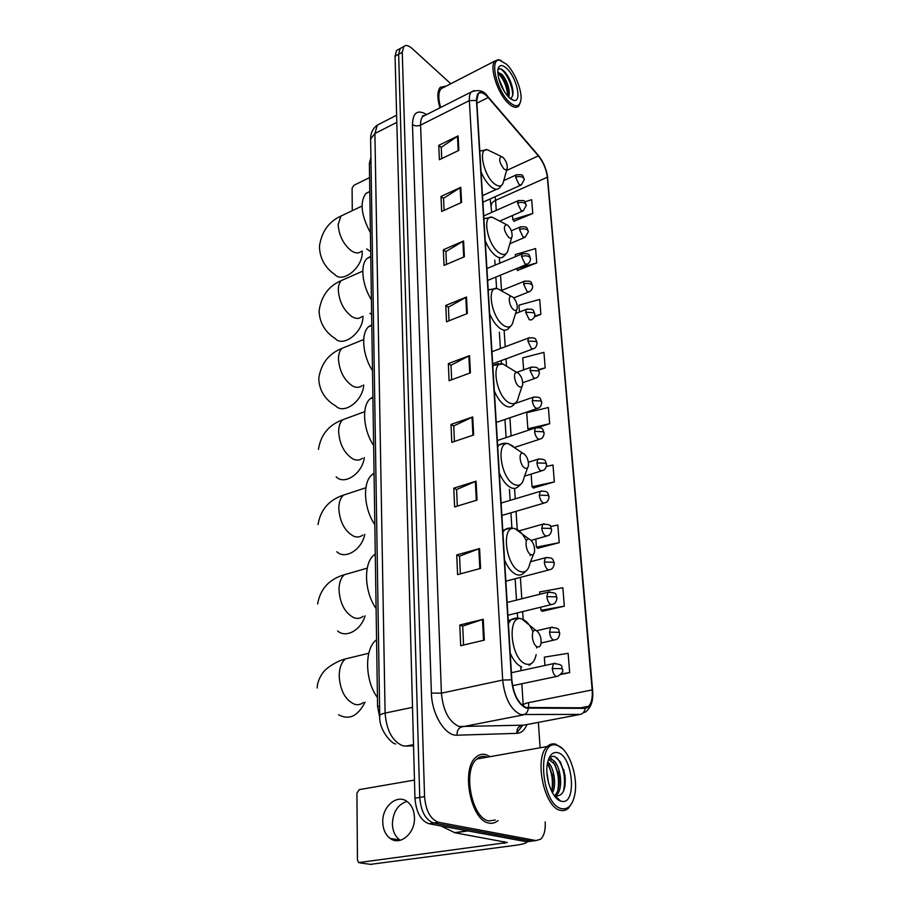 <?xml version="1.0" encoding="UTF-8"?>
<svg xmlns="http://www.w3.org/2000/svg" width="910" height="910" viewBox="0 0 910 910"><rect width="100%" height="100%" fill="white"/><g stroke="black" fill="none" stroke-linecap="round" stroke-linejoin="round"><path stroke-width="1.36" d="M379.834 718.24L377.582 706.467L369.369 163.459L370.905 157.407M398.466 49.458L396.578 50.494L395.054 56.215L414.949 798.184C416.166 812.312 420.829 820.82 428.917 823.721L526.845 841.784L530.2 841.329M396.578 50.494L402.038 47.513L400.161 48.537L398.648 54.259L419.738 797.399C420.977 811.561 425.641 820.092 433.717 823.004L531.406 841.17L534.75 840.726M489.216 823.095C492.469 823.698 495.415 822.845 498.054 820.547C495.415 822.845 492.469 823.698 489.216 823.095C470.766 821.207 460.551 768.677 476.101 757.086C460.551 768.677 470.766 821.207 489.216 823.095M489.227 756.108L485.758 754.606C482.232 753.707 479.013 754.538 476.101 757.086C479.013 754.538 482.232 753.707 485.758 754.606L489.227 756.108M526.025 707.502C518.234 703.555 513.513 694.364 511.841 679.918L476.738 100.703L478.25 93.787C480.639 91.557 483.961 92.809 488.204 97.518L538.367 155.883C543.338 162.162 546.318 169.26 547.342 177.2L592.171 689.916C592.74 697.595 591.557 703.032 588.645 706.24L585.028 707.809L526.025 707.502M526.071 708.082L585.119 708.367C590.601 707.445 593.047 701.326 592.444 690.019L547.57 177.405C546.535 169.283 543.463 162.003 538.379 155.564L488.226 97.199C480.764 89.749 476.84 90.829 476.465 100.464L511.522 679.815C513.229 694.614 518.074 704.033 526.071 708.082M450.78 83.754L412.059 48.446C408.51 45.329 405.735 44.704 403.756 46.569L400.161 48.537L398.648 54.259L419.738 797.399C420.977 811.561 425.641 820.092 433.717 823.004L531.406 841.17L526.845 841.784M441.748 158.59L441.248 147.295L458.105 135.897L438.768 145.327L439.393 159.716L458.856 150.377L458.105 135.897M441.248 147.42L438.768 145.327M444.069 210.358L443.534 198.335L460.778 187.323L441.009 196.446L441.668 211.45L461.563 202.418L460.778 187.323M443.545 198.46L441.009 196.446M446.491 264.378L445.923 251.569L463.565 240.979L443.341 249.772L444.034 265.424L464.384 256.745L463.565 240.979M445.923 251.695L443.341 249.772M449.028 320.786L448.414 307.136L466.489 297.024L445.786 305.441L446.503 321.799L467.342 313.495L466.489 297.024M448.414 307.262L445.786 305.441M463.565 645.031L462.712 626.091L483.244 619.278L459.8 625.034L460.699 645.702L484.336 640.139L483.244 619.278M462.712 626.16L459.8 625.034M460.369 573.869L459.573 556.158L479.57 548.537L456.729 554.952L457.593 574.631L480.594 568.397L479.57 548.537M459.584 556.249L456.729 554.952M457.332 506.096L456.592 489.523L476.066 481.174L453.794 488.17L454.625 506.927L477.045 500.09L476.066 481.174M456.592 489.614L453.794 488.17M454.431 441.464L453.737 425.937L472.722 416.939L451.007 424.447L451.792 442.351L473.655 434.98L472.722 416.939M453.749 426.039L451.007 424.447M451.667 379.754L451.019 365.206L469.526 355.617L448.334 363.602L449.085 380.71L470.424 372.85L469.526 355.617M451.019 365.32L448.334 363.602M446.196 86.12L440.235 87.303C437.175 91.125 437.084 97.962 439.962 107.812C437.084 97.962 437.175 91.125 440.235 87.303L446.196 86.12M403.756 46.569L402.265 52.302L424.549 796.614C425.812 810.799 430.475 819.364 438.529 822.287L535.979 840.556L540.688 839.191C544.112 835.824 545.613 830.045 545.204 821.889M540.074 747.042L538.379 722.369M534.386 316.828L540.881 314.325L539.687 299.424L518.95 305.157L519.439 312.05M517.608 270.384L536.752 262.899L535.603 248.578L515.299 254.538L515.447 256.654M514.048 221.221L532.782 213.475L531.679 199.7L524.842 201.815M533.408 487.953L554.349 481.902L552.984 465.01L546.341 466.489M537.787 548.275L559.229 542.667L557.807 525.036L550.596 526.503M542.36 611.281L564.325 606.174L562.846 587.735L539.641 591.966L539.801 594.264M560.708 674.492L569.671 672.604L568.113 653.312L544.339 657.134L544.942 665.46M538.822 370.154L545.181 367.879L543.941 352.352L522.75 357.846L523.614 369.892M538.447 427.393L549.674 423.685L548.366 407.509L526.708 412.73L527.868 428.826L529.063 430.009M549.674 423.685L527.868 428.826M531.133 474.11L532.043 486.736L533.635 488.158M554.349 481.902L532.043 486.736M535.819 539.073L536.399 547.16L538.015 548.457M559.229 542.667L536.399 547.16M540.733 607.186L540.961 610.291L542.587 611.44M564.325 606.174L540.961 610.291M569.671 672.604L561.208 673.912M545.181 367.879L538.515 369.574M540.881 314.325L534.659 316.02M516.311 268.666L517.824 270.645M536.752 262.899L516.323 268.791M512.478 215.511L512.774 219.572L514.252 221.494M532.782 213.475L512.774 219.572M400.241 840.283L399.843 840.01C395.167 836.506 392.688 831.148 392.392 823.959C392.995 811.959 397.852 804.44 406.952 801.414M382.769 822.253C383.042 829.499 385.522 834.891 390.208 838.428C400.184 846.22 415.381 833.151 414.448 817.373C414.107 810.332 411.707 805.088 407.248 801.63C397.192 793.588 382.018 806.499 382.769 822.253M527.322 841.716C526.799 843.081 522.715 844.298 515.094 845.356L370.541 864.352M414.471 780.086L359.245 789.63L356.925 793.122L357.459 859.984L358.642 862.589L507.279 842.512L454.977 832.775L440.906 825.939M557.182 745.449C536.252 737.202 540.745 805.236 561.88 808.706C568.181 809.616 572.447 805.088 574.676 795.135C578.703 777.049 568.875 748.668 557.511 745.552L557.182 745.449M562.482 748.657L555.851 744.232C552.677 743.322 549.822 744.073 547.297 746.496C533.681 757.473 544.18 808.33 560.731 810.389C563.665 811.015 566.282 810.23 568.591 808.034L572.185 802.597M487.271 757.177L485.872 756.711C482.573 755.869 479.559 756.642 476.829 759.031C462.257 769.905 471.824 819.102 489.114 820.911L495.313 820.001M546.887 772.078L548.559 782.987M547.74 761.943C553.883 766.777 556.909 784.613 552.518 792.951M547.433 763.444L548.992 765.685L552.529 775.73C553.496 781.713 553.223 786.957 551.722 791.45M548.264 760.089L551.653 759.588C559.9 761.454 564.644 788.936 556.192 795.363L555.453 795.909M555.373 795.966L554.736 796.318M549.048 759.645L554.872 764.298L558.706 775.24C560.003 784.602 558.66 791.381 554.656 795.59L556.192 795.363M553.906 795.169L555.851 796.022C563.267 795.988 566.282 788.89 564.905 774.729L560.378 761.841L554.975 756.699C552.37 755.801 550.186 756.745 548.446 759.543M555.282 795.875L554.053 795.374M561.322 801.221C577.213 805.794 573.198 755.903 557.716 752.672C552.688 751.592 549.276 755.129 547.456 763.274C544.499 776.924 551.972 798.502 560.503 800.971L561.322 801.221M555.396 797.114L558.16 799.037L555.18 796.864M558.16 799.037L556.055 797.854M556.92 757.814C563.722 766.675 565.929 777.788 563.563 791.143M558.763 799.264L558.126 799.685M553.246 762.08C557.989 770.554 559.491 780.109 557.75 790.756M547.41 763.513C551.938 771.805 553.371 781.11 551.71 791.427M563.699 769.405L565.315 778.448M559.002 799.503L558.365 799.856M550.175 757.473L552.723 760.077M557.932 771.657L559.093 778.243M552.211 774.171L552.814 777.618M536.172 630.528L535.842 630.414C530.348 628.457 531.793 645.019 537.309 646.805C539.209 647.397 540.449 646.282 541.052 643.461C541.404 637.409 539.778 633.098 536.172 630.528M376.569 639.741L376.001 640.219C364.33 649.148 364.887 680.885 377.445 697.549M529.791 539.334L529.12 539.084C524.046 537.469 525.696 552.45 530.86 554.6C532.76 555.373 533.988 554.406 534.545 551.71C534.818 546.159 533.237 542.03 529.791 539.334M375.273 554.065L373.817 555.191C363.295 563.506 364.33 592.262 376.103 608.494M523.796 453.669L522.841 453.294C518.165 451.951 519.951 465.59 524.797 468.024C526.708 468.957 527.914 468.138 528.437 465.567C528.642 460.449 527.095 456.479 523.796 453.669M374.055 473.268L371.86 474.849C362.362 482.584 363.761 508.815 374.829 524.604M518.154 373.066L516.948 372.543C512.637 371.405 514.537 383.906 519.098 386.579C520.998 387.671 522.192 386.989 522.681 384.532C522.841 379.788 521.328 375.966 518.154 373.066M372.895 396.942L370.108 398.83C361.509 406.008 363.192 430.089 373.635 445.456M512.83 297.07L511.42 296.41C507.45 295.443 509.418 306.966 513.729 309.821C515.617 311.049 516.8 310.492 517.255 308.16C517.358 303.747 515.89 300.05 512.83 297.07M371.803 324.733L368.527 326.792C360.735 333.47 362.624 355.696 372.497 370.643M507.814 225.316L506.222 224.508C503.162 226.874 503.969 231.151 508.656 237.362C510.533 238.716 511.693 238.283 512.125 236.054C512.193 231.925 510.76 228.342 507.814 225.316M370.768 256.324L367.094 258.451C360.007 264.651 362.066 285.274 371.428 299.834M503.059 157.441L501.319 156.497C498.532 158.681 499.385 162.799 503.856 168.839C505.721 170.306 506.859 169.988 507.268 167.872C507.314 164.005 505.903 160.524 503.059 157.441M369.79 191.407L365.797 193.523C359.643 202.384 361.19 215.442 370.415 232.71M369.585 177.621L353.956 185.253L352.102 188.154L352.272 210.676M506.586 64.28L499.806 60.253C489.114 57.922 496.553 90.795 509.395 102.091C515.742 107.551 519.576 106.902 520.895 100.134C522.374 91.011 514.855 72.129 506.586 64.28M501.33 60.629L498.498 59.673L494.926 61.004C488.897 66.464 497.645 93.844 508.508 103.456C512.99 107.516 516.402 108.358 518.768 105.981L520.384 102.375M443.852 87.326L441.066 88.759C438.245 92.24 438.108 98.473 440.645 107.471M498.566 78.067L504.504 91.91M500.09 82.992L501.922 87.28M497.724 72.174L502.252 74.586C508.019 82.309 510.214 89.919 508.838 97.415M507.939 96.483C506.95 86.723 503.56 78.795 497.77 72.732L501.091 75.177C504.777 79.659 507.143 85.199 508.201 91.773L508.087 96.642M509.065 97.632L514.014 100.487C522.158 102.068 516.63 77.543 506.904 68.614C501.922 64.144 498.896 64.599 497.827 69.979C497.838 79.864 501.592 89.089 509.065 97.632M509.816 98.314C512.341 97.916 513.376 95.231 512.899 90.261C511.738 83.072 509.031 76.941 504.788 71.879L502.183 69.592C500.25 68.398 498.828 68.534 497.918 69.99M500.125 68.785C505.528 70.798 513.456 86.814 512.535 95.903M503.822 70.889C508.588 76.406 511.647 83.333 513.012 91.694L513.024 91.819M499.783 73.881C504.197 79.352 507.052 85.915 508.326 93.605M379.572 706.046L377.582 706.467M370.984 162.651L369.369 163.459M380.3 123.578L377.309 125.114L374.897 133.531L385.101 713.087C386.5 730.525 392.426 741.422 402.868 745.802L405.803 746.109L413.515 744.642M412.514 707.343L385.101 713.087C381.722 713.827 379.925 714.714 379.732 715.738L379.732 715.931M428.917 823.721L438.529 822.287M414.949 798.184L424.549 796.614M395.054 56.215L402.265 52.302M405.803 746.109L413.549 745.802M395.77 743.97C392.164 744.221 378.628 730.286 379.732 715.738L370.62 139.048L374.897 133.531L396.828 122.349M396.635 115.195L377.309 125.114C372.838 128.412 370.598 133.053 370.62 139.048L370.62 139.48M527.004 724.542C524.638 730.15 521.271 733.085 516.903 733.358L457.082 735.2C445.274 736.27 431.738 714.35 431.397 693.101L412.469 124.499C414.858 126.126 417.565 126.331 420.579 125.091L441.407 693.17C443.102 710.778 448.994 721.892 459.072 726.51L523.694 725.168M412.469 124.499C412.878 112.499 417.599 109.189 426.631 114.569M425.698 115.035L422.797 116.503C421.205 118.254 420.465 121.121 420.579 125.091L469.355 100.589C469.15 96.574 469.787 93.696 471.266 91.978L474.121 90.579M585.119 708.367C584.686 711.654 583.071 713.667 580.273 714.407L520.463 714.498C510.658 709.629 504.732 698.141 502.684 680.066L511.522 679.815M528.278 708.446C527.8 711.984 526.094 714.134 523.17 714.93L461.882 726.885C458.424 728.011 456.831 730.776 457.082 735.2M522.602 725.372L516.846 732.857M584.777 712.439C590.909 708.321 593.525 700.984 592.626 690.417L592.444 690.019M547.57 177.405L592.615 690.303M538.379 155.564L537.856 154.791M488.226 97.199L487.714 96.437M476.465 100.464L469.355 100.589L502.684 680.066L441.407 693.17L431.397 693.101M535.979 840.556L531.406 841.17M580.273 714.407L521.453 725.588C518.131 726.635 516.618 729.229 516.903 733.358M547.342 177.2L495.597 200.348L495.097 196.719M538.367 155.883L506.54 170.511M488.204 97.518L476.885 103.171M528.608 707.855L528.63 702.657C525.207 703.385 523.409 704.238 523.216 705.227L523.227 705.421M592.171 689.916L528.63 702.657M523.159 619.494L522.647 611.622M521.805 598.78L520.395 577.384M517.255 529.62L516.05 511.318M515.231 498.828L514.548 488.42M511.09 435.947L509.896 417.792M506.46 365.57L506.017 358.858M505.221 346.755L504.14 330.353M501.524 290.461L500.511 275.15M499.726 263.195L499.397 258.178M496.257 210.381L495.597 200.348C492.799 201.679 491.354 203.351 491.275 205.364L491.298 205.728M468.832 355.924L469.719 373.111M472.006 417.224L472.938 435.219M475.327 481.435L476.305 500.318M478.808 548.787L479.843 568.602M482.471 619.494L483.551 640.321M465.806 297.354L466.648 313.779M462.906 241.321L463.713 257.029M460.13 187.676L460.904 202.725M457.468 136.272L458.208 150.685M504.163 841.648L504.265 843.422M467.945 830.921L454.977 832.775M359.894 862.885L371.485 864.489M454.625 832.661L467.421 830.83M363.317 702.531C360.769 704.567 357.914 705.159 354.752 704.329C345.402 700.245 340.215 690.792 339.191 675.959C339.316 668.133 341.364 662.457 345.334 658.942L353.512 656.952M365.081 702.156C357.812 716.25 348.985 720.447 338.577 714.748M533.044 631.847C530.223 625.352 526.822 621.189 522.852 619.357L521.93 619.039C506.608 613.283 510.271 659.284 525.787 663.993C531.053 665.483 534.511 662.355 536.149 654.597M517.733 618.083L510.84 619.824L508.417 623.464M510.214 653.096C513.433 660.489 517.278 665.096 521.737 666.916M536.582 647.897L536.502 646.362M363.09 616.309C360.474 618.436 357.482 618.925 354.104 617.788C345.015 613.158 339.987 603.819 338.998 589.771C339.089 582.878 340.863 577.861 344.321 574.733L351.442 572.686M365.081 615.786C361.054 630.243 345.902 638.456 337.621 630.948M526.367 541.018C523.682 535.262 520.543 531.406 516.948 529.449L515.106 528.755C500.932 524.012 505.198 565.622 519.701 571.343C524.99 573.334 528.403 570.615 529.938 563.188L533.59 554.099M510.806 527.993L504.743 529.734L502.9 532.384M504.584 560.185C507.712 567.408 511.443 572.106 515.788 574.29C518.791 575.62 521.373 575.256 523.512 573.186L526.628 570.49M530.177 555.623L530.018 554.053M362.794 535.012C360.155 537.207 357.05 537.571 353.489 536.126C344.662 531.03 339.76 521.805 338.804 508.462C338.884 502.365 340.431 497.918 343.445 495.131L349.588 493.118M364.785 534.398C361.805 549.765 345.186 559.934 336.825 551.779M513.012 446.093L508.747 443.875C495.666 439.917 500.386 477.807 513.991 484.347C519.28 486.793 522.647 484.473 524.08 477.386L527.698 467.581M504.345 443.272L499.078 444.979L497.713 446.844M499.294 472.972C502.331 480.036 505.96 484.814 510.203 487.316C513.376 488.988 516.05 488.761 518.211 486.657L521.498 483.585M362.442 458.219C359.803 460.46 356.629 460.699 352.909 458.936C344.321 453.419 339.555 444.319 338.634 431.636C338.691 426.221 340.033 422.263 342.683 419.772L347.938 417.838M364.307 457.582C362.476 473.416 344.503 485.553 336.165 476.863M508.69 367.503L502.832 363.932C490.763 360.576 495.813 395.304 508.61 402.493C513.9 405.371 517.21 403.426 518.552 396.658L522.112 386.227M498.327 363.488L493.789 365.103L492.833 366.355M494.323 390.959C497.269 397.875 500.807 402.709 504.948 405.473C508.269 407.487 511.01 407.43 513.16 405.314L516.539 401.913M362.066 385.578C359.439 387.831 356.208 387.922 352.363 385.863C344.003 379.993 339.362 371.007 338.463 358.927C338.509 354.092 339.692 350.566 342.012 348.337L346.494 346.517M363.682 384.953C363.056 400.9 343.866 414.994 335.597 405.86C328.76 402.038 318.978 393.245 318.796 378.139C321.071 363.534 328.817 353.592 342.012 348.337L363.693 339.532M502.582 291.45L497.315 288.493C486.179 285.626 491.468 317.635 503.548 325.359C508.804 328.612 512.068 327.02 513.331 320.582L516.8 309.593M494.892 288.72L488.852 289.721L488.238 290.483M489.648 313.688C492.503 320.457 495.95 325.336 499.988 328.339C503.435 330.671 506.222 330.785 508.36 328.669L511.761 325.018M361.645 316.737C359.063 318.989 355.799 318.932 351.851 316.589C343.696 310.39 339.18 301.528 338.304 290.006C338.338 285.683 339.373 282.521 341.421 280.53L345.231 278.847M362.953 316.191C363.579 331.923 343.286 347.984 335.13 338.474C328.408 334.357 319.251 325.314 319.137 310.526C321.412 295.864 328.84 285.865 341.421 280.53L362.806 271.089M496.849 219.64L492.162 217.194C481.89 214.703 487.339 244.392 498.76 252.525C503.992 256.131 507.2 254.88 508.383 248.737L511.773 237.271M489.762 217.524L483.892 218.832M485.223 240.752C488.01 247.383 491.366 252.298 495.313 255.505C498.862 258.156 501.683 258.429 503.787 256.347L507.166 252.491M361.213 251.41C358.676 253.64 355.389 253.446 351.351 250.819C343.411 244.346 339.009 235.61 338.156 224.599L340.909 216.079L344.139 214.544M362.157 250.989L362.203 252.093C363.067 267.347 342.49 283.875 334.732 274.422C328.464 270.293 319.592 261.193 319.467 246.257C321.526 231.777 328.681 221.721 340.909 216.079L362.009 206.047M491.48 151.731L487.339 149.718C477.852 147.522 483.392 175.186 494.244 183.649C499.419 187.585 502.582 186.63 503.696 180.794L506.984 168.907M484.984 150.15L479.786 151.071M481.049 171.819C483.756 178.303 487.032 183.24 490.888 186.63C494.517 189.564 497.361 190.019 499.419 187.972L502.741 183.979M552.256 668.543C552.779 672.661 554.122 675.311 556.283 676.517L558.137 676.13C562.073 673.172 563.552 670.966 562.562 669.521L561.595 668.634L552.256 668.543L553.405 663.629C565.121 664.368 560.651 667.166 562.551 669.407M555.236 663.242L511.409 672.729M549.549 632.154C550.049 636.181 551.38 638.831 553.53 640.083L555.418 639.741C557.784 639.332 559.218 637.171 559.73 633.246L558.763 632.291L549.549 632.154L550.63 627.49C561.572 628.036 557.762 630.084 559.718 633.121M552.37 627.092L536.638 630.766M546.899 596.653C547.399 600.6 548.707 603.228 550.834 604.547L552.768 604.251C555.089 603.796 556.488 601.669 556.965 597.859L556.01 596.823L546.899 596.653L547.922 592.217C558.99 592.808 554.895 594.617 556.954 597.722M549.583 591.818L507.143 602.454M544.316 562.016C544.806 565.872 546.102 568.488 548.218 569.865L550.175 569.603C552.461 569.114 553.826 567.021 554.27 563.324L553.325 562.221L544.316 562.016L545.283 557.796C553.928 557.182 552.734 559.673 554.27 563.176M546.853 557.386L530.519 561.743M541.791 528.198C542.28 531.963 543.566 534.568 545.647 536.001L547.649 535.785C549.89 535.262 551.221 533.203 551.642 529.597L550.698 528.426L541.791 528.198L542.713 524.183C553.416 524.467 549.617 526.344 551.631 529.449M544.203 523.762L519.11 530.871M539.334 495.176C539.812 498.862 541.075 501.455 543.145 502.934L545.181 502.775C547.388 502.206 548.684 500.17 549.071 496.678L548.139 495.438L539.334 495.176L540.199 491.343C548.684 490.615 547.536 493.015 549.06 496.519M541.609 490.934L501.126 503.059M536.934 462.917C537.4 466.534 538.652 469.105 540.699 470.641L542.758 470.515C544.931 469.924 546.205 467.911 546.569 464.51L545.625 463.213L536.934 462.917L537.753 459.266C546.785 458.481 545.17 461.597 546.557 464.339M539.073 458.856L528.391 462.223M534.579 431.397C535.034 434.946 536.286 437.505 538.31 439.075L540.392 439.007C542.531 438.381 543.77 436.402 544.112 433.069L543.179 431.727L534.579 431.397L535.353 427.927C544.009 427.245 542.405 429.327 544.1 432.898M536.604 427.518L497.326 440.497M532.282 400.605C532.737 404.074 533.965 406.611 535.979 408.237L538.083 408.215C540.187 407.543 541.404 405.598 541.712 402.357L540.79 400.957L532.282 400.605L533.021 397.283C541.541 396.533 539.96 398.546 541.7 402.174M534.204 396.885L515.458 403.358M530.041 370.495L533.692 378.094L535.819 378.116C537.901 377.411 539.084 375.477 539.38 372.326L538.458 370.87L530.041 370.495L530.735 367.322C539.778 366.514 537.764 369.221 539.357 372.144M531.85 366.935L516.948 372.292M527.846 341.057L531.463 348.61L533.601 348.689C535.66 347.95 536.82 346.039 537.082 342.956L536.172 341.455L527.846 341.057L528.505 338.031C536.843 337.189 535.319 339.1 537.071 342.774M529.552 337.644L491.946 351.726M525.696 312.266L529.279 319.774L531.429 319.899C533.726 318.625 534.864 316.737 534.841 314.234L533.931 312.687L525.696 312.266L526.321 309.366C534.705 308.547 532.987 310.321 534.83 314.041M527.311 308.99L515.549 313.563M523.603 284.091L527.14 291.564L529.313 291.746C531.554 290.483 532.668 288.606 532.646 286.127L531.747 284.546C529.529 283.181 526.81 283.033 523.603 284.091L524.194 281.326C532.521 280.496 530.758 282.168 532.634 285.933M525.115 280.962L501.49 290.472M521.544 256.529L525.059 263.957L527.231 264.196C529.427 262.933 530.519 261.079 530.507 258.633L529.609 257.007C527.413 255.608 524.729 255.448 521.544 256.529L522.112 253.89C530.871 252.957 528.835 255.392 530.496 258.429M522.977 253.526L486.907 268.53M519.53 229.559L523.011 236.941L525.195 237.226L528.403 231.709L527.504 230.048C525.332 228.615 522.681 228.456 519.53 229.559L520.076 227.022C528.426 226.192 526.492 227.773 528.391 231.504M520.884 226.681L511.318 230.787M517.562 203.146L521.009 210.483L523.204 210.824L526.344 205.364L525.457 203.658C523.307 202.191 520.668 202.02 517.562 203.146L518.074 200.723C526.742 200.029 523.989 201.064 526.333 205.148M518.837 200.393L483.722 215.92M515.64 177.291L519.041 184.582L521.248 184.98L524.331 179.554L523.455 177.814C521.316 176.324 518.711 176.142 515.64 177.291L516.118 174.97C524.205 174.026 522.408 175.539 524.319 179.35M516.846 174.64L503.753 180.601M424.981 115.399L422.411 115.945L422.797 116.503L471.266 91.978C478.626 89.146 484.211 90.761 488.044 96.813L538.185 155.178C543.452 161.787 546.637 169.385 547.752 177.985M588.645 706.24L580.489 707.821M523.261 706.058L521.839 683.763M521.009 670.647L520.782 667.212M517.642 618.061L517.312 612.919M516.493 600.111L515.14 578.76M511.898 528.039L510.92 512.83M510.123 500.363L509.418 489.341M506.108 437.596L504.959 419.464M501.387 363.579L501.194 360.633M500.42 348.553L499.374 332.173M496.576 288.311L495.859 277.061M495.097 265.129L494.767 260.123M491.718 212.383L490.16 198.949M399.843 840.01L390.208 838.428M476.829 759.031L547.297 746.496M555.236 795.829L560.503 800.971M557.511 745.552L556.192 744.334M368.789 653.243L345.334 658.942C334.539 661.707 324.301 670.249 324.301 671.125C323.039 671.967 317.101 680.464 317.215 688.005M535.842 630.414L521.93 619.039C518.188 617.537 514.491 617.788 510.84 619.824L508.235 620.449M376.001 640.219L376.581 640.071M529.097 665.403L531.963 663.117M367.23 568.159L344.321 574.733C329.158 579.147 320.263 588.884 317.635 603.956M529.12 539.084L515.106 528.755C510.84 527.561 507.393 527.88 504.743 529.734L502.775 530.291M373.817 555.191L375.284 554.759M365.888 487.76L343.445 495.131C328.954 499.954 320.479 509.759 318.045 524.547M522.841 453.294L508.747 443.875C505.403 442.772 502.183 443.147 499.078 444.979L497.634 445.456M371.86 474.849L374.067 474.11M364.717 411.661L342.683 419.772C328.84 424.868 320.764 434.741 318.432 449.381M516.948 372.543L502.832 363.932L492.788 365.479M370.108 398.83L372.907 397.784M511.42 296.41L497.315 288.493L488.204 289.983M368.527 326.792L371.815 325.439M369.926 313.279L371.644 314.371M506.222 224.508L492.162 217.194L483.881 218.593M367.094 258.451L370.779 256.802M366.696 248.93L370.7 251.706M501.319 156.497L487.339 149.718L479.786 151.014M365.797 193.523L369.79 191.6M482.493 195.639L496.621 189.246M512.569 685.708L556.306 676.517M541.12 643.006L553.678 640.139M507.916 615.217L551.119 604.649M505.858 581.183L548.616 570.013M531.144 540.369L546.171 536.206M501.876 515.481L543.77 503.185M524.524 476.158L541.439 470.925M514.48 447.424L539.141 439.416M496.234 422.422L536.9 408.613M522.75 382.746L534.705 378.514M492.685 363.772L532.566 349.065M513.752 297.911L528.391 292.11M487.623 280.439L526.367 264.548M509.862 243.721L524.387 237.567M499.726 221.073L522.442 211.154M482.891 202.213L520.531 185.299M499.806 60.253L498.498 59.673M441.066 88.759L494.926 61.004M510.624 98.951L514.014 100.487M512.899 90.261L513.012 91.694M508.326 93.355L508.201 91.773"/></g></svg>
